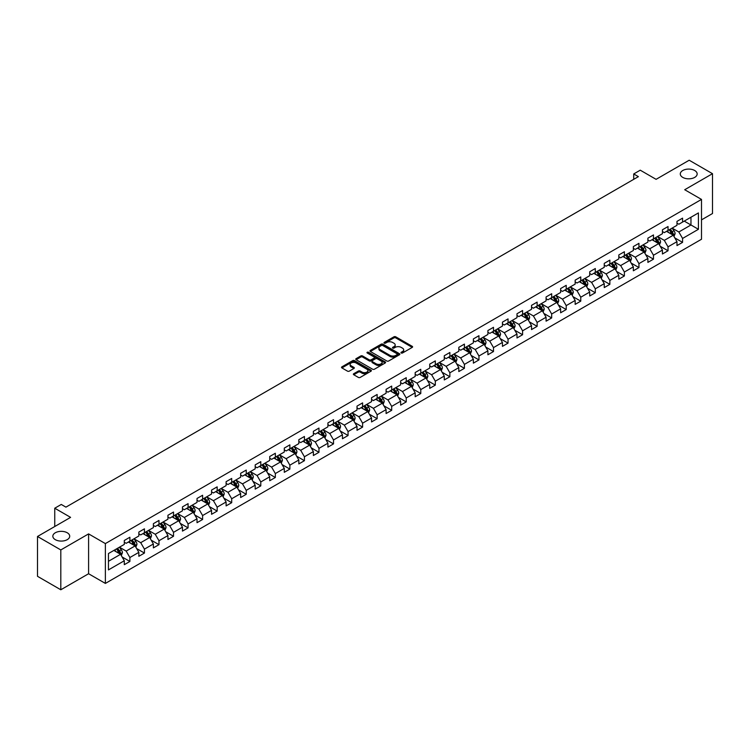 <?xml version="1.0" encoding="UTF-8"?>
<svg xmlns="http://www.w3.org/2000/svg" width="750" height="750" viewBox="0 0 750 750"><rect width="100%" height="100%" fill="white"/><g stroke="black" fill="none" stroke-linecap="round" stroke-linejoin="round"><path stroke-width="1.12" d="M401.222 352.997A0.909 0.525 0 0 0 402.506 352.997L412.228 347.391A1.294 0.75 0 0 0 412.613 346.856A1.294 0.75 0 0 0 412.228 346.331L395.756 336.816A1.294 0.75 0 0 0 393.928 336.816L384.206 342.431A0.909 0.525 0 0 0 385.481 343.172L386.747 342.45A4.144 2.391 0 0 1 392.597 342.45L393.975 343.238A4.144 2.391 0 0 1 395.184 344.925A4.144 2.391 0 0 1 393.975 346.622L392.709 347.344A0.909 0.525 0 0 0 393.994 348.084L395.25 347.362A4.144 2.391 0 0 1 401.109 347.362L402.478 348.15A4.144 2.391 0 0 1 403.697 349.847A4.144 2.391 0 0 1 402.478 351.534L401.222 352.256A0.909 0.525 0 0 0 401.222 352.997L401.222 352.256M67.237 532.762A8.438 4.875 0 0 0 58.041 531.712A8.438 4.875 0 0 0 52.837 536.213A8.438 4.875 0 0 0 55.303 539.653A8.438 4.875 0 0 0 64.5 540.712A8.438 4.875 0 0 0 69.713 536.213A8.438 4.875 0 0 0 67.237 532.762M694.697 170.512A8.438 4.875 0 0 0 685.5 169.453A8.438 4.875 0 0 0 680.288 173.953A8.438 4.875 0 0 0 682.762 177.403A8.438 4.875 0 0 0 691.959 178.453A8.438 4.875 0 0 0 697.163 173.953A8.438 4.875 0 0 0 694.697 170.512M353.756 373.697A1.294 0.75 0 0 0 353.372 374.222A1.294 0.75 0 0 0 353.756 374.756L358.369 377.419A1.294 0.75 0 0 0 360.206 377.419L371.006 371.184A1.294 0.75 0 0 0 371.381 370.659A1.294 0.75 0 0 0 371.006 370.134L354.525 360.619A1.294 0.75 0 0 0 352.697 360.619L341.897 366.853A1.294 0.75 0 0 0 341.522 367.387A1.294 0.75 0 0 0 341.897 367.913L347.484 371.137A1.294 0.75 0 0 0 349.312 371.137L353.934 368.466A1.294 0.75 0 0 0 354.309 367.941A1.294 0.75 0 0 0 353.934 367.406L351.169 365.812A3.459 1.997 0 0 1 350.156 364.397A3.459 1.997 0 0 1 352.294 362.55A3.459 1.997 0 0 1 356.062 362.981L366.909 369.244A3.459 1.997 0 0 1 367.922 370.659A3.459 1.997 0 0 1 365.784 372.506A3.459 1.997 0 0 1 362.006 372.075L360.206 371.034A1.294 0.75 0 0 0 358.369 371.034L353.756 373.697L353.756 374.756L358.369 372.103L358.369 371.034M701.503 219.872L712.5 213.516L712.5 173.691L689.194 160.228L656.091 179.334L640.247 170.184L633.722 173.953L638.381 176.644L65.934 507.141L61.275 504.45L54.75 508.219L54.75 526.519M60.806 549.938L60.806 589.772L88.594 573.731L88.594 533.897L60.806 549.938L37.5 536.484L70.594 517.369L54.75 508.219M88.594 533.897L105.375 543.591L701.503 199.416L701.503 239.25L105.375 583.416L105.375 543.591M712.5 173.691L684.712 189.731L701.503 199.416M386.831 360.994A1.294 0.75 0 0 0 388.669 360.994L399.459 354.759A1.294 0.75 0 0 0 399.844 354.225A1.294 0.75 0 0 0 399.459 353.7L382.987 344.194A1.294 0.75 0 0 0 381.159 344.194L370.359 350.428A1.294 0.75 0 0 0 369.984 350.953A1.294 0.75 0 0 0 370.359 351.478L386.831 360.994M367.566 353.194A0.909 0.525 0 0 1 368.484 353.325L368.484 352.247L385.228 361.913A1.294 0.75 0 0 1 385.613 362.447A1.294 0.75 0 0 1 385.228 362.972L374.438 369.206A1.294 0.75 0 0 1 372.6 369.206L356.128 359.7L356.128 358.641A1.294 0.75 0 0 0 355.753 359.166A1.294 0.75 0 0 0 356.128 359.7M356.128 358.641L360.75 355.969A1.294 0.75 0 0 1 362.587 355.969L369.262 359.831A1.294 0.75 0 0 0 371.091 359.831L374.156 358.059A1.294 0.75 0 0 0 374.541 357.534A1.294 0.75 0 0 0 374.156 357L367.2 352.987A0.909 0.525 0 0 1 368.484 352.247M60.806 589.772L37.5 576.309L37.5 536.484M122.109 556.959L129.891 561.459L129.891 557.531L138.844 552.356L138.844 556.294L144.441 553.059L144.441 549.131L153.384 543.966L153.384 547.894L158.981 544.659L158.981 540.731L167.934 535.566L167.934 539.494L173.522 536.269L173.522 532.341L182.475 527.166L182.475 531.103L188.072 527.869L188.072 523.941L197.016 518.775L197.016 522.703L202.613 519.469L202.613 515.541L211.566 510.375L211.566 514.303L217.162 511.078L217.162 507.15L226.106 501.975L226.106 505.903L231.703 502.678L231.703 498.75L240.656 493.584L240.656 497.512L246.244 494.278L246.244 490.35L255.197 485.184L255.197 489.113L260.794 485.887L260.794 481.95L269.738 476.784L269.738 480.712L275.334 477.488L275.334 473.559L284.288 468.394L284.288 472.322L289.875 469.088L289.875 465.159L298.828 459.994L298.828 463.922L304.425 460.697L304.425 456.759L313.378 451.594L313.378 455.522L318.966 452.297L318.966 448.369L327.919 443.203L327.919 447.131L333.516 443.897L333.516 439.969L342.459 434.803L342.459 438.731L348.056 435.506L348.056 431.569L357.009 426.403L357.009 430.331L362.597 427.106L362.597 423.178L371.55 418.012L371.55 421.941L377.147 418.706L377.147 414.778L386.091 409.613L386.091 413.541L391.688 410.306L391.688 406.378L400.641 401.212L400.641 405.141L406.228 401.916L406.228 397.987L415.181 392.812L415.181 396.75L420.778 393.516L420.778 389.587L429.731 384.422L429.731 388.35L435.319 385.116L435.319 381.188L444.272 376.022L444.272 379.95L449.869 376.725L449.869 372.797L458.812 367.622L458.812 371.559L464.409 368.325L464.409 364.397L473.363 359.231L473.363 363.159L478.95 359.925L478.95 355.997L487.903 350.831L487.903 354.759L493.5 351.534L493.5 347.606L502.444 342.431L502.444 346.369L508.041 343.134L508.041 339.206L516.994 334.041L516.994 337.969L522.591 334.734L522.591 330.806L531.534 325.641L531.534 329.569L537.131 326.344L537.131 322.416L546.084 317.241L546.084 321.169L551.672 317.944L551.672 314.016L560.625 308.85L560.625 312.778L566.222 309.544L566.222 305.616L575.166 300.45L575.166 304.378L580.763 301.153L580.763 297.216L589.716 292.05L589.716 295.978L595.303 292.753L595.303 288.825L604.256 283.659L604.256 287.587L609.853 284.353L609.853 280.425L618.806 275.259L618.806 279.188L624.394 275.963L624.394 272.025L633.347 266.859L633.347 270.787L638.944 267.562L638.944 263.634L647.888 258.469L647.888 262.397L653.484 259.163L653.484 255.234L662.438 250.069L662.438 253.997L668.025 250.772L668.025 246.834L676.978 241.669L676.978 245.597L682.575 242.372L682.575 238.444L698.419 229.294L698.419 212.925L690.966 217.238L690.966 224.981L698.419 229.294M129.891 561.459L124.303 564.684L124.303 560.756L108.45 569.906L108.45 553.547L124.303 544.397L124.303 540.469L129.891 537.234L129.891 541.163L138.844 535.997L138.844 532.069L144.441 528.834L144.441 532.762L153.384 527.597L153.384 523.669L158.981 520.444L158.981 524.372L167.934 519.206L167.934 515.269L173.522 512.044L173.522 515.972L182.475 510.806L182.475 506.878L188.072 503.644L188.072 507.572L197.016 502.406L197.016 498.478L202.613 495.253L202.613 499.181L211.566 494.016L211.566 490.078L217.162 486.853L217.162 490.781L226.106 485.616L226.106 481.687L231.703 478.453L231.703 482.381L240.656 477.216L240.656 473.287L246.244 470.062L246.244 473.991L255.197 468.825L255.197 464.887L260.794 461.663L260.794 465.591L269.738 460.425L269.738 456.497L275.334 453.263L275.334 457.191L284.288 452.025L284.288 448.097L289.875 444.872L289.875 448.8L298.828 443.625L298.828 439.697L304.425 436.472L304.425 440.4L313.378 435.234L313.378 431.306L318.966 428.072L318.966 432L327.919 426.834L327.919 422.906L333.516 419.672L333.516 423.609L342.459 418.434L342.459 414.506L348.056 411.281L348.056 415.209L357.009 410.044L357.009 406.116L362.597 402.881L362.597 406.809L371.55 401.644L371.55 397.716L377.147 394.481L377.147 398.419L386.091 393.244L386.091 389.316L391.688 386.091L391.688 390.019L400.641 384.853L400.641 380.925L406.228 377.691L406.228 381.619L415.181 376.453L415.181 372.525L420.778 369.291L420.778 373.228L429.731 368.053L429.731 364.125L435.319 360.9L435.319 364.828L444.272 359.662L444.272 355.734L449.869 352.5L449.869 356.428L458.812 351.262L458.812 347.334L464.409 344.1L464.409 348.028L473.363 342.863L473.363 338.934L478.95 335.709L478.95 339.637L487.903 334.472L487.903 330.534L493.5 327.309L493.5 331.238L502.444 326.072L502.444 322.144L508.041 318.909L508.041 322.838L516.994 317.672L516.994 313.744L522.591 310.519L522.591 314.447L531.534 309.281L531.534 305.344L537.131 302.119L537.131 306.047L546.084 300.881L546.084 296.953L551.672 293.719L551.672 297.647L560.625 292.481L560.625 288.553L566.222 285.328L566.222 289.256L575.166 284.091L575.166 280.153L580.763 276.928L580.763 280.856L589.716 275.691L589.716 271.762L595.303 268.528L595.303 272.456L604.256 267.291L604.256 263.363L609.853 260.138L609.853 264.066L618.806 258.891L618.806 254.962L624.394 251.737L624.394 255.666L633.347 250.5L633.347 246.572L638.944 243.338L638.944 247.266L647.888 242.1L647.888 238.172L653.484 234.938L653.484 238.875L662.438 233.7L662.438 229.772L668.025 226.547L668.025 230.475L676.978 225.309L676.978 221.381L682.575 218.147L682.575 222.075L698.419 212.925M128.4 542.025L135.113 545.897L126.159 551.072L119.447 547.191M124.303 542.241L126.159 543.319L129.891 541.163M126.159 551.072L129.891 557.531M135.113 545.897L138.844 552.356M142.95 533.625L149.662 537.506L140.709 542.672L133.997 538.8M138.844 533.841L140.709 534.919L144.441 532.762M140.709 542.672L144.441 549.131M149.662 537.506L153.384 543.966M157.491 525.234L164.203 529.106L155.25 534.272L148.537 530.4M153.384 525.45L155.25 526.519L158.981 524.372M155.25 534.272L158.981 540.731M164.203 529.106L167.934 535.566M172.031 516.834L178.744 520.706L169.8 525.881L163.088 522M167.934 517.05L169.8 518.128L173.522 515.972M169.8 525.881L173.522 532.341M178.744 520.706L182.475 527.166M186.581 508.434L193.294 512.316L184.341 517.481L177.628 513.6M182.475 508.65L184.341 509.728L188.072 507.572M184.341 517.481L188.072 523.941M193.294 512.316L197.016 518.775M201.122 500.044L207.834 503.916L198.881 509.081L192.169 505.209M197.016 500.259L198.881 501.328L202.613 499.181M198.881 509.081L202.613 515.541M207.834 503.916L211.566 510.375M215.662 491.644L222.375 495.516L213.431 500.691L206.719 496.809M211.566 491.859L213.431 492.937L217.162 490.781M213.431 500.691L217.162 507.15M222.375 495.516L226.106 501.975M230.213 483.244L236.925 487.125L227.972 492.291L221.259 488.409M226.106 483.459L227.972 484.538L231.703 482.381M227.972 492.291L231.703 498.75M236.925 487.125L240.656 493.584M244.753 474.853L251.466 478.725L242.522 483.891L235.8 480.019M240.656 475.069L242.522 476.137L246.244 473.991M242.522 483.891L246.244 490.35M251.466 478.725L255.197 485.184M259.303 466.453L266.016 470.325L257.062 475.491L250.35 471.619M255.197 466.669L257.062 467.747L260.794 465.591M257.062 475.491L260.794 481.95M266.016 470.325L269.738 476.784M273.844 458.053L280.556 461.934L271.603 467.1L264.891 463.219M269.738 458.269L271.603 459.347L275.334 457.191M271.603 467.1L275.334 473.559M280.556 461.934L284.288 468.394M288.384 449.662L295.097 453.534L286.153 458.7L279.441 454.828M284.288 449.869L286.153 450.947L289.875 448.8M286.153 458.7L289.875 465.159M295.097 453.534L298.828 459.994M302.934 441.262L309.647 445.134L300.694 450.3L293.981 446.428M298.828 441.478L300.694 442.556L304.425 440.4M300.694 450.3L304.425 456.759M309.647 445.134L313.378 451.594M317.475 432.863L324.188 436.744L315.234 441.909L308.522 438.028M313.378 433.078L315.234 434.156L318.966 432M315.234 441.909L318.966 448.369M324.188 436.744L327.919 443.203M332.016 424.462L338.728 428.344L329.784 433.509L323.072 429.637M327.919 424.678L329.784 425.756L333.516 423.609M329.784 433.509L333.516 439.969M338.728 428.344L342.459 434.803M346.566 416.072L353.278 419.944L344.325 425.109L337.613 421.238M342.459 416.288L344.325 417.366L348.056 415.209M344.325 425.109L348.056 431.569M353.278 419.944L357.009 426.403M361.106 407.672L367.819 411.553L358.875 416.719L352.162 412.838M357.009 407.887L358.875 408.966L362.597 406.809M358.875 416.719L362.597 423.178M367.819 411.553L371.55 418.012M375.656 399.272L382.369 403.153L373.416 408.319L366.703 404.447M371.55 399.488L373.416 400.566L377.147 398.419M373.416 408.319L377.147 414.778M382.369 403.153L386.091 409.613M390.197 390.881L396.909 394.753L387.956 399.919L381.244 396.047M386.091 391.097L387.956 392.175L391.688 390.019M387.956 399.919L391.688 406.378M396.909 394.753L400.641 401.212M404.738 382.481L411.45 386.353L402.506 391.528L395.794 387.647M400.641 382.697L402.506 383.775L406.228 381.619M402.506 391.528L406.228 397.987M411.45 386.353L415.181 392.812M419.288 374.081L426 377.963L417.047 383.128L410.334 379.256M415.181 374.297L417.047 375.375L420.778 373.228M417.047 383.128L420.778 389.587M426 377.963L429.731 384.422M433.828 365.691L440.541 369.562L431.588 374.728L424.875 370.856M429.731 365.906L431.588 366.984L435.319 364.828M431.588 374.728L435.319 381.188M440.541 369.562L444.272 376.022M448.378 357.291L455.091 361.163L446.137 366.337L439.425 362.456M444.272 357.506L446.137 358.584L449.869 356.428M446.137 366.337L449.869 372.797M455.091 361.163L458.812 367.622M462.919 348.891L469.631 352.772L460.678 357.938L453.966 354.066M458.812 349.106L460.678 350.184L464.409 348.028M460.678 357.938L464.409 364.397M469.631 352.772L473.363 359.231M477.459 340.5L484.172 344.372L475.228 349.537L468.516 345.666M473.363 340.716L475.228 341.784L478.95 339.637M475.228 349.537L478.95 355.997M484.172 344.372L487.903 350.831M492.009 332.1L498.722 335.972L489.769 341.147L483.056 337.266M487.903 332.316L489.769 333.394L493.5 331.238M489.769 341.147L493.5 347.606M498.722 335.972L502.444 342.431M506.55 323.7L513.263 327.581L504.309 332.747L497.597 328.866M502.444 323.916L504.309 324.994L508.041 322.838M504.309 332.747L508.041 339.206M513.263 327.581L516.994 334.041M521.091 315.309L527.803 319.181L518.859 324.347L512.147 320.475M516.994 315.525L518.859 316.594L522.591 314.447M518.859 324.347L522.591 330.806M527.803 319.181L531.534 325.641M535.641 306.909L542.353 310.781L533.4 315.956L526.688 312.075M531.534 307.125L533.4 308.203L537.131 306.047M533.4 315.956L537.131 322.416M542.353 310.781L546.084 317.241M550.181 298.509L556.894 302.391L547.95 307.556L541.228 303.675M546.084 298.725L547.95 299.803L551.672 297.647M547.95 307.556L551.672 314.016M556.894 302.391L560.625 308.85M564.731 290.119L571.444 293.991L562.491 299.156L555.778 295.284M560.625 290.334L562.491 291.403L566.222 289.256M562.491 299.156L566.222 305.616M571.444 293.991L575.166 300.45M579.272 281.719L585.984 285.591L577.031 290.756L570.319 286.884M575.166 281.934L577.031 283.012L580.763 280.856M577.031 290.756L580.763 297.216M585.984 285.591L589.716 292.05M593.812 273.319L600.525 277.2L591.581 282.366L584.869 278.484M589.716 273.534L591.581 274.613L595.303 272.456M591.581 282.366L595.303 288.825M600.525 277.2L604.256 283.659M608.362 264.928L615.075 268.8L606.122 273.966L599.409 270.094M604.256 265.134L606.122 266.212L609.853 264.066M606.122 273.966L609.853 280.425M615.075 268.8L618.806 275.259M622.903 256.528L629.616 260.4L620.662 265.566L613.95 261.694M618.806 256.744L620.662 257.822L624.394 255.666M620.662 265.566L624.394 272.025M629.616 260.4L633.347 266.859M637.444 248.128L644.156 252.009L635.212 257.175L628.5 253.294M633.347 248.344L635.212 249.422L638.944 247.266M635.212 257.175L638.944 263.634M644.156 252.009L647.888 258.469M651.994 239.728L658.706 243.609L649.753 248.775L643.041 244.903M647.888 239.944L649.753 241.022L653.484 238.875M649.753 248.775L653.484 255.234M658.706 243.609L662.438 250.069M666.534 231.337L673.247 235.209L664.303 240.375L657.591 236.503M662.438 231.553L664.303 232.631L668.025 230.475M664.303 240.375L668.025 246.834M673.247 235.209L676.978 241.669M684.253 221.109L690.966 224.981L678.844 231.984L672.131 228.103M676.978 223.153L678.844 224.231L682.575 222.075M678.844 231.984L682.575 238.444M88.594 573.731L105.375 583.416M633.722 173.953L633.722 179.334M108.45 561.3L120.572 554.297L113.859 550.425M120.572 554.297L124.303 560.756M674.784 237.872L682.575 242.372M660.244 246.272L668.025 250.772M645.703 254.672L653.484 259.163M631.153 263.062L638.944 267.562M616.613 271.462L624.394 275.963M602.062 279.862L609.853 284.353M587.522 288.263L595.303 292.753M572.981 296.653L580.763 301.153M558.431 305.053L566.222 309.544M543.891 313.453L551.672 317.944M529.35 321.844L537.131 326.344M514.8 330.244L522.591 334.734M500.259 338.644L508.041 343.134M485.709 347.034L493.5 351.534M471.169 355.434L478.95 359.925M456.628 363.834L464.409 368.325M442.078 372.225L449.869 376.725M427.538 380.625L435.319 385.116M412.987 389.025L420.778 393.516M398.447 397.416L406.228 401.916M383.906 405.816L391.688 410.306M369.356 414.216L377.147 418.706M354.816 422.606L362.597 427.106M340.275 431.006L348.056 435.506M325.725 439.406L333.516 443.897M311.184 447.797L318.966 452.297M296.634 456.197L304.425 460.697M282.094 464.597L289.875 469.088M267.553 472.997L275.334 477.488M253.003 481.388L260.794 485.887M238.463 489.788L246.244 494.278M223.922 498.188L231.703 502.678M209.372 506.578L217.162 511.078M194.831 514.978L202.613 519.469M180.281 523.378L188.072 527.869M165.741 531.769L173.522 536.269M151.2 540.169L158.981 544.659M136.65 548.569L144.441 553.059M401.588 353.128L402.478 352.613A4.144 2.391 0 0 0 403.697 350.916L403.697 349.847M395.184 344.925L395.184 346.003A4.144 2.391 0 0 1 393.975 347.7L393.075 348.216M412.228 346.331L412.228 347.391L395.756 337.894A1.294 0.75 0 0 0 393.928 337.894L384.562 343.303M399.459 353.7L399.459 354.759L382.987 345.262A1.294 0.75 0 0 0 381.159 345.262L370.378 351.488L370.359 350.428M397.172 354.6A0.909 0.525 0 0 0 397.172 353.859L382.716 345.506A0.909 0.525 0 0 0 381.431 345.506L380.109 346.275A4.144 2.391 0 0 0 378.891 347.972A4.144 2.391 0 0 0 380.109 349.659L389.991 355.369A4.144 2.391 0 0 0 395.85 355.369L397.172 354.6L397.172 355.678A0.909 0.525 0 0 0 397.444 355.303L397.444 354.225M378.891 347.972L378.891 349.041A4.144 2.391 0 0 0 380.109 350.738L380.109 349.659M397.172 355.678L395.85 356.438A4.144 2.391 0 0 1 389.991 356.438L380.109 350.738M356.147 359.709L360.75 357.047L360.75 355.969M374.541 357.534L374.541 358.603A1.294 0.75 0 0 1 374.156 359.137L371.091 360.909A1.294 0.75 0 0 1 369.262 360.909L362.587 357.047A1.294 0.75 0 0 0 360.75 357.047M368.484 353.325L385.219 362.981M376.2 363.834A3.459 1.997 0 0 0 379.969 364.266A3.459 1.997 0 0 0 382.106 362.419A3.459 1.997 0 0 0 381.094 361.003L377.269 358.8A1.294 0.75 0 0 0 375.441 358.8L372.375 360.572A1.294 0.75 0 0 0 372 361.097A1.294 0.75 0 0 0 372.375 361.622L376.2 363.834L376.2 364.903A3.459 1.997 0 0 0 379.969 365.344A3.459 1.997 0 0 0 382.106 363.497L382.106 362.419M372 361.097L372 362.175A1.294 0.75 0 0 0 372.375 362.7L372.375 361.622M376.2 364.903L372.375 362.7M367.922 370.659L367.922 371.737A3.459 1.997 0 0 1 365.784 373.584A3.459 1.997 0 0 1 362.006 373.153L360.206 372.103A1.294 0.75 0 0 0 358.369 372.103M350.156 364.397L350.156 365.475A3.459 1.997 0 0 0 351.169 366.891L351.169 365.812M353.916 368.475L351.169 366.891M370.988 371.194L354.525 361.697A1.294 0.75 0 0 0 352.697 361.697L341.916 367.922L341.897 366.853M673.987 236.484L675.094 233.691A3.497 2.016 -120 0 0 673.978 230.719L672.056 228.15M668.7 232.584L667.397 230.841M669.169 229.819L671.091 232.387A3.497 2.016 60 0 1 672.094 234.488L673.209 233.841A3.497 2.016 -120 0 0 672.206 231.741L670.284 229.172M669.412 229.678L671.541 232.528A1.781 1.031 60 0 1 671.869 233.072L673.209 233.841M659.438 244.884L660.553 242.091A3.497 2.016 -120 0 0 659.438 239.119L657.516 236.55M654.159 240.984L652.847 239.241M654.619 238.219L656.55 240.787A3.497 2.016 60 0 1 657.544 242.887L658.669 242.241A3.497 2.016 -120 0 0 657.666 240.141L655.744 237.572M654.862 238.078L657 240.928A1.781 1.031 60 0 1 657.319 241.463L658.669 242.241M644.897 253.284L646.003 250.491A3.497 2.016 -120 0 0 644.888 247.509L642.966 244.941M639.609 249.375L638.306 247.631M640.078 246.609L642 249.178A3.497 2.016 60 0 1 643.003 251.278L644.119 250.641A3.497 2.016 -120 0 0 643.116 248.531L641.194 245.963M640.322 246.469L642.459 249.319A1.781 1.031 60 0 1 642.778 249.862L644.119 250.641M630.356 261.675L631.462 258.881A3.497 2.016 -120 0 0 630.347 255.909L628.425 253.341M625.069 257.775L623.766 256.031M625.538 255.009L627.459 257.578A3.497 2.016 60 0 1 628.453 259.678L629.578 259.031A3.497 2.016 -120 0 0 628.575 256.931L626.653 254.362M625.772 254.869L627.909 257.719A1.781 1.031 60 0 1 628.237 258.263L629.578 259.031M615.806 270.075L616.922 267.281A3.497 2.016 -120 0 0 615.806 264.309L613.875 261.741M610.528 266.175L609.216 264.431M610.988 263.409L612.909 265.978A3.497 2.016 60 0 1 613.913 268.078L615.028 267.431A3.497 2.016 -120 0 0 614.034 265.331L612.103 262.762M611.231 263.269L613.369 266.119A1.781 1.031 60 0 1 613.688 266.653L615.028 267.431M601.266 278.475L602.372 275.681A3.497 2.016 -120 0 0 601.256 272.7L599.334 270.131M595.978 274.575L594.675 272.822M596.447 271.8L598.369 274.369A3.497 2.016 60 0 1 599.372 276.469L600.487 275.831A3.497 2.016 -120 0 0 599.484 273.722L597.562 271.153M596.691 271.659L598.819 274.509A1.781 1.031 60 0 1 599.147 275.053L600.487 275.831M586.725 286.866L587.831 284.072A3.497 2.016 -120 0 0 586.716 281.1L584.794 278.531M581.438 282.966L580.125 281.222M581.897 280.2L583.828 282.769A3.497 2.016 60 0 1 584.822 284.869L585.947 284.222A3.497 2.016 -120 0 0 584.944 282.122L583.022 279.553M582.141 280.059L584.278 282.909A1.781 1.031 60 0 1 584.606 283.453L585.947 284.222M572.175 295.266L573.281 292.472A3.497 2.016 -120 0 0 572.175 289.5L570.244 286.931M566.887 291.366L565.584 289.622M567.356 288.6L569.278 291.169A3.497 2.016 60 0 1 570.281 293.269L571.397 292.622A3.497 2.016 -120 0 0 570.403 290.522L568.472 287.953M567.6 288.459L569.738 291.309A1.781 1.031 60 0 1 570.056 291.844L571.397 292.622M557.634 303.666L558.741 300.872A3.497 2.016 -120 0 0 557.625 297.891L555.703 295.322M552.347 299.766L551.044 298.012M552.816 296.991L554.738 299.559A3.497 2.016 60 0 1 555.741 301.669L556.856 301.022A3.497 2.016 -120 0 0 555.853 298.912L553.931 296.344M553.059 296.85L555.188 299.7A1.781 1.031 60 0 1 555.516 300.244L556.856 301.022M543.084 312.056L544.2 309.262A3.497 2.016 -120 0 0 543.084 306.291L541.163 303.722M537.806 308.156L536.494 306.412M538.266 305.391L540.188 307.959A3.497 2.016 60 0 1 541.191 310.059L542.306 309.413A3.497 2.016 -120 0 0 541.312 307.312L539.391 304.744M538.509 305.25L540.647 308.1A1.781 1.031 60 0 1 540.966 308.644L542.306 309.413M528.544 320.456L529.65 317.662A3.497 2.016 -120 0 0 528.534 314.691L526.613 312.122M523.256 316.556L521.953 314.812M523.725 313.791L525.647 316.359A3.497 2.016 60 0 1 526.65 318.459L527.766 317.812A3.497 2.016 -120 0 0 526.763 315.712L524.841 313.144M523.969 313.65L526.106 316.5A1.781 1.031 60 0 1 526.425 317.034L527.766 317.812M514.003 328.856L515.109 326.062A3.497 2.016 -120 0 0 513.994 323.081L512.072 320.512M508.716 324.956L507.413 323.203M509.175 322.181L511.106 324.75A3.497 2.016 60 0 1 512.1 326.859L513.225 326.212A3.497 2.016 -120 0 0 512.222 324.103L510.3 321.544M509.419 322.041L511.556 324.891A1.781 1.031 60 0 1 511.884 325.434L513.225 326.212M499.453 337.247L500.569 334.453A3.497 2.016 -120 0 0 499.453 331.481L497.522 328.912M494.175 333.347L492.863 331.603M494.634 330.581L496.556 333.15A3.497 2.016 60 0 1 497.559 335.25L498.675 334.603A3.497 2.016 -120 0 0 497.681 332.503L495.75 329.934M494.878 330.441L497.016 333.291A1.781 1.031 60 0 1 497.334 333.834L498.675 334.603M484.913 345.647L486.019 342.853A3.497 2.016 -120 0 0 484.903 339.881L482.981 337.312M479.625 341.747L478.322 340.003M480.094 338.981L482.016 341.55A3.497 2.016 60 0 1 483.019 343.65L484.134 343.003A3.497 2.016 -120 0 0 483.131 340.903L481.209 338.334M480.338 338.841L482.466 341.691A1.781 1.031 60 0 1 482.794 342.225L484.134 343.003M470.363 354.047L471.478 351.253A3.497 2.016 -120 0 0 470.363 348.272L468.441 345.703M465.084 350.147L463.772 348.403M465.544 347.372L467.475 349.941A3.497 2.016 60 0 1 468.469 352.05L469.594 351.403A3.497 2.016 -120 0 0 468.591 349.303L466.669 346.734M465.787 347.231L467.925 350.081A1.781 1.031 60 0 1 468.244 350.625L469.594 351.403M455.822 362.447L456.928 359.644A3.497 2.016 -120 0 0 455.812 356.672L453.891 354.103M450.534 358.538L449.231 356.794M451.003 355.772L452.925 358.341A3.497 2.016 60 0 1 453.928 360.441L455.044 359.794A3.497 2.016 -120 0 0 454.05 357.694L452.119 355.125M451.247 355.631L453.384 358.481A1.781 1.031 60 0 1 453.703 359.025L455.044 359.794M441.281 370.837L442.387 368.044A3.497 2.016 -120 0 0 441.272 365.072L439.35 362.503M435.994 366.938L434.691 365.194M436.462 364.172L438.384 366.741A3.497 2.016 60 0 1 439.378 368.841L440.503 368.194A3.497 2.016 -120 0 0 439.5 366.094L437.578 363.525M436.706 364.031L438.834 366.881A1.781 1.031 60 0 1 439.163 367.416L440.503 368.194M426.731 379.237L427.847 376.444A3.497 2.016 -120 0 0 426.731 373.463L424.8 370.903M421.453 375.338L420.141 373.594M421.913 372.562L423.834 375.131A3.497 2.016 60 0 1 424.838 377.241L425.953 376.594A3.497 2.016 -120 0 0 424.959 374.494L423.038 371.925M422.156 372.422L424.294 375.272A1.781 1.031 60 0 1 424.613 375.816L425.953 376.594M412.191 387.638L413.297 384.844A3.497 2.016 -120 0 0 412.181 381.863L410.259 379.294M406.903 383.728L405.6 381.984M407.372 380.963L409.294 383.531A3.497 2.016 60 0 1 410.297 385.631L411.412 384.984A3.497 2.016 -120 0 0 410.409 382.884L408.488 380.316M407.616 380.822L409.744 383.672A1.781 1.031 60 0 1 410.072 384.216L411.412 384.984M397.65 396.028L398.756 393.234A3.497 2.016 -120 0 0 397.641 390.262L395.719 387.694M392.362 392.128L391.05 390.384M392.822 389.363L394.753 391.931A3.497 2.016 60 0 1 395.747 394.031L396.872 393.384A3.497 2.016 -120 0 0 395.869 391.284L393.947 388.716M393.066 389.222L395.203 392.072A1.781 1.031 60 0 1 395.531 392.606L396.872 393.384M383.1 404.428L384.206 401.634A3.497 2.016 -120 0 0 383.1 398.663L381.169 396.094M377.812 400.528L376.509 398.784M378.281 397.762L380.203 400.331A3.497 2.016 60 0 1 381.206 402.431L382.322 401.784A3.497 2.016 -120 0 0 381.328 399.684L379.397 397.116M378.525 397.622L380.663 400.472A1.781 1.031 60 0 1 380.981 401.006L382.322 401.784M368.559 412.828L369.666 410.034A3.497 2.016 -120 0 0 368.55 407.053L366.628 404.484M363.272 408.919L361.969 407.175M363.741 406.153L365.663 408.722A3.497 2.016 60 0 1 366.666 410.822L367.781 410.175A3.497 2.016 -120 0 0 366.778 408.075L364.856 405.506M363.984 406.012L366.112 408.863A1.781 1.031 60 0 1 366.441 409.406L367.781 410.175M354.009 421.219L355.125 418.425A3.497 2.016 -120 0 0 354.009 415.453L352.087 412.884M348.731 417.319L347.419 415.575M349.191 414.553L351.122 417.122A3.497 2.016 60 0 1 352.116 419.222L353.241 418.575A3.497 2.016 -120 0 0 352.238 416.475L350.316 413.906M349.434 414.413L351.572 417.262A1.781 1.031 60 0 1 351.891 417.806L353.241 418.575M339.469 429.619L340.575 426.825A3.497 2.016 -120 0 0 339.459 423.853L337.538 421.284M334.181 425.719L332.878 423.975M334.65 422.953L336.572 425.522A3.497 2.016 60 0 1 337.575 427.622L338.691 426.975A3.497 2.016 -120 0 0 337.688 424.875L335.766 422.306M334.894 422.812L337.031 425.663A1.781 1.031 60 0 1 337.35 426.197L338.691 426.975M324.928 438.019L326.034 435.225A3.497 2.016 -120 0 0 324.919 432.244L322.997 429.675M319.641 434.109L318.337 432.366M320.1 431.344L322.031 433.912A3.497 2.016 60 0 1 323.025 436.012L324.15 435.375A3.497 2.016 -120 0 0 323.147 433.266L321.225 430.697M320.344 431.203L322.481 434.053A1.781 1.031 60 0 1 322.809 434.597L324.15 435.375M310.378 446.409L311.494 443.616A3.497 2.016 -120 0 0 310.378 440.644L308.447 438.075M305.1 442.509L303.788 440.766M305.559 439.744L307.481 442.312A3.497 2.016 60 0 1 308.484 444.413L309.6 443.766A3.497 2.016 -120 0 0 308.606 441.666L306.675 439.097M305.803 439.603L307.941 442.453A1.781 1.031 60 0 1 308.259 442.997L309.6 443.766M295.837 454.809L296.944 452.016A3.497 2.016 -120 0 0 295.828 449.044L293.906 446.475M290.55 450.909L289.247 449.166M291.019 448.144L292.941 450.712A3.497 2.016 60 0 1 293.944 452.812L295.059 452.166A3.497 2.016 -120 0 0 294.056 450.066L292.134 447.497M291.262 448.003L293.391 450.853A1.781 1.031 60 0 1 293.719 451.388L295.059 452.166M281.297 463.209L282.403 460.416A3.497 2.016 -120 0 0 281.288 457.434L279.366 454.866M276.009 459.309L274.697 457.556M276.469 456.534L278.4 459.103A3.497 2.016 60 0 1 279.394 461.203L280.519 460.566A3.497 2.016 -120 0 0 279.516 458.456L277.594 455.887M276.713 456.394L278.85 459.244A1.781 1.031 60 0 1 279.178 459.788L280.519 460.566M266.747 471.6L267.853 468.806A3.497 2.016 -120 0 0 266.747 465.834L264.816 463.266M261.459 467.7L260.156 465.956M261.928 464.934L263.85 467.503A3.497 2.016 60 0 1 264.853 469.603L265.969 468.956A3.497 2.016 -120 0 0 264.975 466.856L263.044 464.288M262.172 464.794L264.309 467.644A1.781 1.031 60 0 1 264.628 468.188L265.969 468.956M252.206 480L253.312 477.206A3.497 2.016 -120 0 0 252.197 474.234L250.275 471.666M246.919 476.1L245.616 474.356M247.387 473.334L249.309 475.903A3.497 2.016 60 0 1 250.312 478.003L251.428 477.356A3.497 2.016 -120 0 0 250.425 475.256L248.503 472.688M247.631 473.194L249.759 476.044A1.781 1.031 60 0 1 250.087 476.578L251.428 477.356M237.656 488.4L238.772 485.606A3.497 2.016 -120 0 0 237.656 482.625L235.725 480.056M232.378 484.5L231.066 482.747M232.838 481.725L234.759 484.294A3.497 2.016 60 0 1 235.762 486.403L236.878 485.756A3.497 2.016 -120 0 0 235.884 483.647L233.963 481.078M233.081 481.584L235.219 484.434A1.781 1.031 60 0 1 235.538 484.978L236.878 485.756M223.116 496.791L224.222 493.997A3.497 2.016 -120 0 0 223.106 491.025L221.184 488.456M217.828 492.891L216.525 491.147M218.297 490.125L220.219 492.694A3.497 2.016 60 0 1 221.222 494.794L222.338 494.147A3.497 2.016 -120 0 0 221.334 492.047L219.412 489.478M218.541 489.984L220.678 492.834A1.781 1.031 60 0 1 220.997 493.378L222.338 494.147M208.575 505.191L209.681 502.397A3.497 2.016 -120 0 0 208.566 499.425L206.644 496.856M203.287 501.291L201.975 499.547M203.747 498.525L205.678 501.094A3.497 2.016 60 0 1 206.672 503.194L207.797 502.547A3.497 2.016 -120 0 0 206.794 500.447L204.872 497.878M203.991 498.384L206.128 501.234A1.781 1.031 60 0 1 206.456 501.769L207.797 502.547M194.025 513.591L195.141 510.797A3.497 2.016 -120 0 0 194.025 507.816L192.094 505.247M188.747 509.691L187.434 507.937M189.206 506.916L191.128 509.484A3.497 2.016 60 0 1 192.131 511.594L193.247 510.947A3.497 2.016 -120 0 0 192.253 508.837L190.322 506.269M189.45 506.775L191.588 509.625A1.781 1.031 60 0 1 191.906 510.169L193.247 510.947M179.484 521.981L180.591 519.188A3.497 2.016 -120 0 0 179.475 516.216L177.553 513.647M174.197 518.081L172.894 516.337M174.666 515.316L176.588 517.884A3.497 2.016 60 0 1 177.591 519.984L178.706 519.338A3.497 2.016 -120 0 0 177.703 517.238L175.781 514.669M174.909 515.175L177.037 518.025A1.781 1.031 60 0 1 177.366 518.569L178.706 519.338M164.934 530.381L166.05 527.587A3.497 2.016 -120 0 0 164.934 524.616L163.012 522.047M159.656 526.481L158.344 524.738M160.116 523.716L162.047 526.284A3.497 2.016 60 0 1 163.041 528.384L164.166 527.737A3.497 2.016 -120 0 0 163.162 525.637L161.241 523.069M160.359 523.575L162.497 526.425A1.781 1.031 60 0 1 162.816 526.959L164.166 527.737M150.394 538.781L151.5 535.988A3.497 2.016 -120 0 0 150.384 533.006L148.463 530.438M145.106 534.881L143.803 533.137M145.575 532.106L147.497 534.675A3.497 2.016 60 0 1 148.5 536.784L149.616 536.138A3.497 2.016 -120 0 0 148.622 534.038L146.691 531.469M145.819 531.966L147.956 534.816A1.781 1.031 60 0 1 148.275 535.359L149.616 536.138M135.853 547.181L136.959 544.378A3.497 2.016 -120 0 0 135.844 541.406L133.922 538.837M130.566 543.272L129.262 541.528M131.034 540.506L132.956 543.075A3.497 2.016 60 0 1 133.95 545.175L135.075 544.528A3.497 2.016 -120 0 0 134.072 542.428L132.15 539.859M131.278 540.366L133.406 543.216A1.781 1.031 60 0 1 133.734 543.759L135.075 544.528M121.303 555.572L122.419 552.778A3.497 2.016 -120 0 0 121.303 549.806L119.372 547.238M116.025 551.672L114.713 549.928M116.484 548.906L118.406 551.475A3.497 2.016 60 0 1 119.409 553.575L120.525 552.928A3.497 2.016 -120 0 0 119.531 550.828L117.6 548.259M116.728 548.766L118.866 551.616A1.781 1.031 60 0 1 119.184 552.15L120.525 552.928M402.478 352.613L402.478 351.534M392.709 348.084L392.709 347.344M393.975 347.7L393.975 346.622M384.206 343.172L384.206 342.431M393.928 337.894L393.928 336.816M395.756 337.894L395.756 336.816M381.159 345.262L381.159 344.194M382.987 345.262L382.987 344.194M389.991 356.438L389.991 355.369M395.85 356.438L395.85 355.369M362.587 357.047L362.587 355.969M369.262 360.909L369.262 359.831M371.091 360.909L371.091 359.831M374.156 359.137L374.156 358.059M385.228 362.972L385.228 361.913M360.206 372.103L360.206 371.034M362.006 373.153L362.006 372.075M353.934 368.466L353.934 367.406M352.697 361.697L352.697 360.619M354.525 361.697L354.525 360.619M371.006 371.184L371.006 370.134M672.9 235.013L675.075 233.756M672.206 231.741L673.978 230.719M669.722 233.175L671.091 232.387M658.359 243.412L660.525 242.156M657.666 240.141L659.438 239.119M655.181 241.575L656.55 240.787M643.819 251.803L645.984 250.556M643.116 248.531L644.888 247.509M640.631 249.966L642 249.178M629.269 260.203L631.444 258.956M628.575 256.931L630.347 255.909M626.091 258.366L627.459 257.578M614.728 268.603L616.894 267.347M614.034 265.331L615.806 264.309M611.55 266.766L612.909 265.978M600.188 276.994L602.353 275.747M599.484 273.722L601.256 272.7M597 275.156L598.369 274.369M585.637 285.394L587.803 284.147M584.944 282.122L586.716 281.1M582.459 283.556L583.828 282.769M571.097 293.794L573.263 292.538M570.403 290.522L572.175 289.5M567.909 291.956L569.278 291.169M556.547 302.184L558.722 300.938M555.853 298.912L557.625 297.891M553.369 300.356L554.738 299.559M542.006 310.584L544.172 309.337M541.312 307.312L543.084 306.291M538.828 308.747L540.188 307.959M527.466 318.984L529.631 317.728M526.763 315.712L528.534 314.691M524.278 317.147L525.647 316.359M512.916 327.375L515.081 326.128M512.222 324.103L513.994 323.081M509.738 325.547L511.106 324.75M498.375 335.775L500.541 334.528M497.681 332.503L499.453 331.481M495.197 333.938L496.556 333.15M483.834 344.175L486 342.919M483.131 340.903L484.903 339.881M480.647 342.338L482.016 341.55M469.284 352.575L471.45 351.319M468.591 349.303L470.363 348.272M466.106 350.738L467.475 349.941M454.744 360.966L456.909 359.719M454.05 357.694L455.812 356.672M451.556 359.128L452.925 358.341M440.194 369.366L442.369 368.109M439.5 366.094L441.272 365.072M437.016 367.528L438.384 366.741M425.653 377.766L427.819 376.509M424.959 374.494L426.731 373.463M422.475 375.928L423.834 375.131M411.112 386.156L413.278 384.909M410.409 382.884L412.181 381.863M407.925 384.319L409.294 383.531M396.562 394.556L398.728 393.3M395.869 391.284L397.641 390.262M393.384 392.719L394.753 391.931M382.022 402.956L384.188 401.7M381.328 399.684L383.1 398.663M378.844 401.119L380.203 400.331M367.472 411.347L369.647 410.1M366.778 408.075L368.55 407.053M364.294 409.509L365.663 408.722M352.931 419.747L355.097 418.491M352.238 416.475L354.009 415.453M349.753 417.909L351.122 417.122M338.391 428.147L340.556 426.891M337.688 424.875L339.459 423.853M335.203 426.309L336.572 425.522M323.841 436.537L326.016 435.291M323.147 433.266L324.919 432.244M320.663 434.7L322.031 433.912M309.3 444.938L311.466 443.691M308.606 441.666L310.378 440.644M306.122 443.1L307.481 442.312M294.759 453.337L296.925 452.081M294.056 450.066L295.828 449.044M291.572 451.5L292.941 450.712M280.209 461.728L282.375 460.481M279.516 458.456L281.288 457.434M277.031 459.891L278.4 459.103M265.669 470.128L267.834 468.881M264.975 466.856L266.747 465.834M262.481 468.291L263.85 467.503M251.119 478.528L253.294 477.272M250.425 475.256L252.197 474.234M247.941 476.691L249.309 475.903M236.578 486.919L238.744 485.672M235.884 483.647L237.656 482.625M233.4 485.091L234.759 484.294M222.037 495.319L224.203 494.072M221.334 492.047L223.106 491.025M218.85 493.481L220.219 492.694M207.487 503.719L209.653 502.463M206.794 500.447L208.566 499.425M204.309 501.881L205.678 501.094M192.947 512.109L195.113 510.862M192.253 508.837L194.025 507.816M189.769 510.281L191.128 509.484M178.406 520.509L180.572 519.263M177.703 517.238L179.475 516.216M175.219 518.672L176.588 517.884M163.856 528.909L166.022 527.653M163.162 525.637L164.934 524.616M160.678 527.072L162.047 526.284M149.316 537.309L151.481 536.053M148.622 534.038L150.384 533.006M146.128 535.472L147.497 534.675M134.766 545.7L136.941 544.453M134.072 542.428L135.844 541.406M131.588 543.862L132.956 543.075M120.225 554.1L122.391 552.844M119.531 550.828L121.303 549.806M117.047 552.263L118.406 551.475"/></g></svg>
